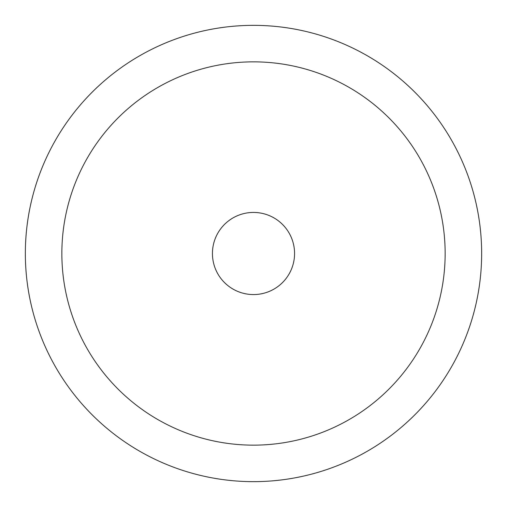 <?xml version="1.0" encoding="UTF-8"?>
<svg xmlns="http://www.w3.org/2000/svg" width="507" height="507" viewBox="0 0 507 507"><rect width="100%" height="100%" fill="white"/><g stroke="black" fill="none" stroke-linecap="round" stroke-linejoin="round"><path stroke-width="0.76" d="M253.5 25.35A228.15 228.15 0 0 1 481.65 253.5A228.15 228.15 0 0 1 253.5 481.65A228.15 228.15 0 0 1 25.35 253.5A228.15 228.15 0 0 1 253.5 25.35A228.15 228.15 0 0 0 25.35 253.5A228.15 228.15 0 0 0 253.5 481.65M253.5 294.567A41.067 41.067 0 0 1 212.433 253.5A41.067 41.067 0 0 1 253.5 212.433A41.067 41.067 0 0 1 294.567 253.5A41.067 41.067 0 0 1 253.5 294.567M253.5 445.146A191.646 191.646 0 0 0 445.146 253.5A191.646 191.646 0 0 0 253.5 61.854A191.646 191.646 0 0 0 61.854 253.5A191.646 191.646 0 0 0 253.5 445.146"/></g></svg>
